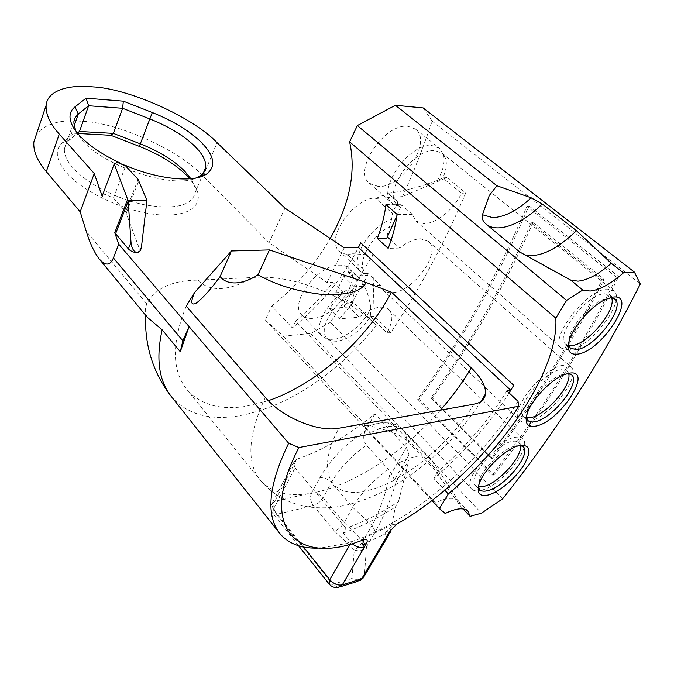 <?xml version="1.0" encoding="UTF-8"?>
<svg xmlns="http://www.w3.org/2000/svg" width="674" height="674" viewBox="0 0 674 674"><rect width="100%" height="100%" fill="white"/><g stroke="black" fill="none" stroke-linecap="round" stroke-linejoin="round"><path stroke-width="0.51" stroke-dasharray="3.37 2.53" d="M502.619 498.827L330.412 322.332L352.359 289.23L372.714 255.075L374.129 316.443L390.709 332.745C419.818 288.876 444.832 242.269 465.751 192.933L446.988 177.591L402.496 196.581L375.671 198.493L392.462 213.329L391.51 219.454C369.099 226.312 348.492 262.169 360.885 271.698L363.884 273.678L363.674 269.945L357.338 280.957L356.563 286.399C334.557 290.418 310.259 326.418 322.357 336.377L327.143 339.081L333.099 339.443C346.284 338.373 364.701 323.048 370.826 308.17L370.346 316.51C361.163 330.538 350.109 338.795 337.202 341.28L331.6 340.951L327.143 338.441C317.117 330.024 334.456 300.612 354.389 293.022L350.008 306.148L367.802 275.329L343.816 276.576L354.305 286.795L344.38 306.316L344.355 301.303C310.984 283.265 280.131 275.337 251.79 277.536L198.341 280.148C171.98 280.367 154.793 288.287 146.772 303.915L86.264 231.342M312.778 318.355C308.136 318.726 304.538 317.631 301.969 315.078C288.489 303.957 317.378 264.764 339.174 265.152C343.285 265.017 346.512 266.045 348.846 268.252C362.469 279.567 334.717 317.631 312.778 318.355M124.673 165.046L119.264 162.611M75.64 130.874L82.304 140.445C104.63 167.051 174.524 189.419 196.555 177.869M77.687 133.46L73.727 133.241L62.505 142.652C54.56 149.695 55.748 159.544 66.069 172.199C83.214 192.503 126.535 212.369 158.938 214.787C191.517 217.416 205.823 203.321 194.449 185.156L189.782 178.804M190.868 178.711L191.593 179.857C194.432 184.516 195.62 188.813 195.165 192.73C191.972 205.629 175.476 209.732 145.685 205.022C117.756 199.597 86.424 183.438 72.657 167.489C66.574 160.404 63.853 154.076 64.477 148.507L65.336 145.222L67.535 141.776L77.451 133.191M365.477 427.594L363.893 424.367L365.468 425.1C375.713 427.013 386.261 430.037 397.087 434.191C396.329 425.117 390.212 421.41 378.729 423.07L371.231 425.151L365.477 427.594L435.345 502.821C446.474 497.606 454.099 496.94 458.236 500.833L459.398 502.416L460.409 506.064L434.182 469.348L406.658 440.24L397.087 434.191M610.164 297.664L602.303 299.795C589.733 305.33 573.372 323.587 569.496 336.301L568.418 344.203M567.853 373.48L560.743 374.997C548.442 379.664 531.23 397.727 527.363 409.986L526.318 417.004M520.025 445.371L513.436 446.432C501.372 450.401 483.401 468.219 479.45 480.124L478.38 486.527M568.629 373.556L567.053 370.835L560.785 369.596C543.497 371.214 513.403 409.388 523.58 416.397L526.453 417.754M520.345 445.413L518.929 442.607C517.413 441.184 515.029 440.83 511.76 441.521C494.758 444.309 466.644 478.793 475.667 485.474L478.422 486.847M611.596 297.748L609.835 295.094L604.401 293.754C586.582 293.974 554.079 336.747 565.697 344.187L568.704 345.551M102.431 195.409L105.22 194.483L113.451 197.988L125.617 211.729L140.2 250.863M350.008 306.148L348.964 306.982L359.158 317.125L339.502 318.836L353.26 302.466L376.294 325.23C364.845 339.848 351.98 353.277 337.691 365.51L295.667 321.153C309.509 309.425 321.877 296.442 332.771 282.212L327.058 282.532L269.086 242.716L203.135 176.133C179.933 150.226 116.509 121.8 80.408 121.185C59.27 119.525 44.551 124.05 36.253 134.741M186.251 306.08C171.381 343.133 171.76 371.138 187.38 390.111C200.818 404.695 220.036 410.154 245.041 406.473L268.353 400.676M518.036 401.342C480.377 462.752 409.185 523.336 350.278 542.064L344.136 543.901L320.403 548.004M397.517 205.974L397.652 201.644L387.98 193.227C397.854 192.705 421.756 186.538 437.367 180.472L442.793 177.987C446.264 170.295 447.165 163.723 445.489 158.28L439.507 148.297L432.127 145.601C408.68 142.492 375.477 191.551 392.42 203.396L397.517 205.974L398.772 205.941L397.601 205.056C381.711 193.952 413.027 147.783 435.067 150.605L442.026 153.124L445.489 158.28M378.215 186.462L369.487 183.32C352.317 171.204 384.534 122.828 408.065 126.308L415.496 129.105C432.902 141.582 401.847 188.518 378.215 186.462M372.714 255.075L352.974 253.761L347.691 254.721L348.315 272.237L357.338 280.957M363.674 269.945L347.691 254.721M352.974 253.761L348.997 254.258C344.953 254.376 341.71 253.298 339.275 251.04C324.135 239.489 354.549 196.168 377.044 197.954L380.642 198.4M437.367 180.472C443.425 170.168 445.379 161.288 443.231 153.824M147.463 317.454L145.609 313.772C144.918 311.203 145.306 307.908 146.772 303.915M481.16 490.318C476.863 491.413 473.746 491.026 471.808 489.147C461.185 481.312 494.337 440.67 514.287 437.493C518.087 436.693 520.876 437.114 522.636 438.766C533.092 446.955 501.363 486.03 481.16 490.318M359.158 317.125C366.58 311.169 373.531 307.866 380.026 307.218C383.902 306.94 386.901 307.799 389.024 309.787C393.414 314.842 392.689 322.501 386.842 332.771L370.346 316.51M396.994 215.385L401.375 205.578L399.092 206.354L398.772 205.941M401.375 205.578L401.173 204.711L412.336 214.425L415.866 220.996L423.904 223.667C436.061 223.878 454.158 209.167 461.437 193.295L442.793 177.987M569.159 349.966L561.762 348.357C548.08 339.662 586.405 289.239 607.325 289.095L613.626 290.671C627.106 299.972 590.34 348.365 569.159 349.966M367.802 275.329L367.996 273.467L380.321 285.203L383.043 289.955C385.233 291.985 388.224 292.878 392.007 292.642C413.196 292.415 442.211 251.924 428.319 241.3L420.408 238.781C414.055 239.051 407.138 242.134 399.657 248.032L391.08 240.256M387.382 236.903L386.91 236.481L386.783 238.251M367.996 273.467L365.687 273.408C355.737 265.152 370.034 236.481 389.521 226.708L386.91 236.481M528.02 421.697C524.321 422.438 521.55 421.966 519.705 420.281C507.724 412.084 543.202 367.094 563.498 365.283L570.785 366.74C582.572 375.401 548.569 418.63 528.02 421.697M332.771 282.212L342.923 292.255L329.316 308.507L339.502 318.836M376.294 325.23C368.004 317.1 358.273 309.661 347.11 302.929L344.38 306.316M353.26 302.466L347.11 302.929M344.355 301.303L335.728 292.718L342.923 292.255M509.114 392.959C489.273 424.216 464.175 452.751 433.837 478.574L444.823 490.276M330.412 322.332L310.739 333.462L283.156 336.124L265.236 319.897L271.799 306.047L292.348 327.926C322.341 303.544 345.139 275.161 360.759 242.775M271.799 306.047C295.886 286.686 315.356 264.157 330.235 238.453M397.652 201.644L392.462 213.329M375.671 198.493L387.98 193.227M526.933 206.379L528.955 205.873C499.442 275.27 462.811 339.73 419.06 399.261L493.857 475.086L492.416 475.069L417.56 399.109C461.142 339.763 497.606 275.523 526.933 206.379L616.6 277.275C591.477 327.985 563.026 376.21 531.238 421.941M492.416 475.069L528.77 425.496M423.221 107.933L432.118 121.101C423.533 147.058 413.659 172.215 402.496 196.581M432.118 121.101L640.3 283.99M391.51 219.454L389.521 226.708M365.687 273.408L363.884 273.678M295.667 321.153L292.348 327.926M327.058 282.532L344.229 247.83M283.156 336.124L365.468 425.1M310.739 333.462L481.48 513.15M463.089 508.921L460.409 506.064M269.086 242.716L284.95 208.14M170.632 395.638L172.081 397.458C187.389 414.249 209.285 420.45 237.762 416.043C271.74 409.986 305.044 393.144 337.691 365.51L438.083 471.48C465.995 446.845 488.945 419.986 506.915 390.886M350.194 544.213L351.146 542.562L343.192 533.067L345.922 528.273C363.05 522.232 380.583 513.361 398.494 501.658L395.301 507.084L390.937 529.654M409 459.651L408.992 454.739L394.501 479.753L396.405 481.346L409 459.651L398.494 501.658M374.82 413.844L365.274 431.183C345.459 443.863 330.294 459.39 319.796 477.773L311.599 492.955L274.84 501.288L296.863 459.213C323.41 449.988 349.393 434.865 374.82 413.844L406.43 447.46L408.992 454.739M296.863 459.213L293.325 462.709L295.06 467.908L273.332 509.3L303.536 547.002M345.922 528.273L295.06 467.908M433.837 478.574L438.083 471.48M265.236 319.897L431.958 500.597M445.185 513.47L435.345 502.821M419.06 399.261L417.56 399.109M493.857 475.086C541.677 413.575 583.263 347.422 618.614 276.618L616.6 277.275M528.955 205.873L618.614 276.618M604.182 279.179C572.192 342.729 535.013 402.437 492.643 458.32L432.354 397.904C471.707 343.437 505.306 284.95 533.151 222.428L604.182 279.179L602.194 279.777C570.381 343.091 533.378 402.605 491.169 458.312L430.838 397.795C470.039 343.496 503.478 285.203 531.154 222.917L602.194 279.777M533.151 222.428L531.154 222.917M432.354 397.904L430.838 397.795M492.643 458.32L491.169 458.312M406.43 447.46L391.308 473.738L390.179 472.154C386.573 491.354 380.54 509.106 372.073 525.4L352.713 507.387L331.372 482.592C339.46 468.438 351.12 455.969 366.37 445.185L388.426 469.39L390.179 472.154M366.37 445.185C363.303 440.526 362.932 435.859 365.274 431.183M394.501 479.753L391.308 473.738M343.192 533.067C360.177 527.093 377.55 518.432 395.301 507.084M362.444 544.558L384.744 534.078L386.775 536.42M356.563 286.399L354.389 293.022M364.946 539.394L361.323 539.444L393.127 524.389L386.067 531.837L389.589 531.676M361.323 539.444L364.735 539.47M396.641 524.212L393.127 524.389M524.819 254.856L519.831 252.068M434.182 469.348L432.759 461.404L431.192 459.272C425.033 453.678 414.005 455.034 398.107 463.341M388.426 469.39C373 480.478 361.096 493.149 352.713 507.387L344.102 522.603L323.09 497.724L331.372 482.592C327.783 478.928 323.924 477.318 319.796 477.773M390.65 531.272L364.466 575.453C361.567 579.236 357.38 580.238 351.904 578.477L332.644 584.375L276.559 514.346L313.309 505.626L334.658 531.264C338.39 529.511 341.541 526.63 344.102 522.603L363.219 540.632L372.073 525.4L375.367 531.685C383.001 518.399 390.019 501.625 396.405 481.346M363.067 578.174L364.466 575.453L366.437 546.951C363.631 550.675 359.579 551.677 354.28 549.967L351.904 578.477L357.228 581.536L360.219 580.533M79.49 131.464L73.727 133.241M384.744 534.078L386.067 531.837M348.315 272.237C351.432 272.347 354.583 273.88 357.768 276.837C364.659 284.226 369.007 294.673 370.826 308.17M390.709 332.745L386.842 332.771M380.321 285.203L354.305 286.795M399.657 248.032L388.165 248.369M412.336 214.425L397.129 214.425M465.751 192.933L461.437 193.295M374.129 316.443L370.287 316.418M446.988 177.591L442.717 177.894M401.173 204.711L385.958 204.584M335.728 292.718L343.816 276.576M348.964 306.982L329.316 308.507M74.03 126.173L69.085 140.268L62.505 142.652M473.814 404.215C450.855 443.307 403.212 482.483 367.726 490.512C331.566 500.116 314.497 472.862 338.904 428.209M265.337 397.407C247.788 435.522 246.229 463.282 260.669 480.705C273.172 493.966 292.036 497.741 317.243 492.028C357.195 483.014 405.285 450.308 440.434 410.146M203.135 176.133L217.062 142.677M198.341 280.148C203.75 286.223 211.4 289.011 221.274 288.523C231.199 287.84 241.368 284.184 251.79 277.536M141.818 245.547L140.066 249.928M126.358 212.891L138.911 180.573M138.145 179.427L125.617 211.729M113.451 197.988L125.642 165.914M334.658 531.264L354.28 549.967C357.658 547.827 360.641 544.718 363.219 540.632L366.437 546.951L375.367 531.685M486.249 224.231L485.769 223.835M406.658 440.24C406.801 435.876 405.681 432.438 403.305 429.945C396.902 424.081 385.814 425.083 370.06 432.952M273.332 509.3L271.622 504.228L274.84 501.288C273.054 505.669 273.627 510.024 276.559 514.346L272.987 513.731L273.332 509.3M329.139 584.055L332.644 584.375L337.952 587.517L340.783 586.633M311.599 492.955C315.71 492.467 319.543 494.05 323.09 497.724C320.588 501.709 317.328 504.337 313.309 505.626C310.369 501.456 309.796 497.227 311.599 492.955M301.969 315.078L322.357 336.377M191.593 179.857L194.449 185.156M364.263 425.53L371.231 425.151C389.774 419.944 396.775 424.14 403.305 429.945L431.192 459.272M569.496 336.301L569.53 339.612M602.303 299.795L605.741 299.332M527.363 409.986L527.295 413.305M560.743 374.997L564.13 374.702M479.45 480.124L479.273 483.46M513.436 446.432L516.773 446.298M523.58 416.397L527.953 420.542M475.667 485.474L479.77 489.72M565.697 344.187L570.389 348.256M481.017 401.418C449.204 451.454 394.484 495.912 341.625 506.048C329.999 508.188 318.591 508.407 307.386 506.713C288.725 503.621 273.147 494.952 260.669 480.705L187.38 390.111M195.165 192.73L203.354 173.033M279.011 532.443L280.451 534.263M369.487 183.32L392.42 203.396M339.275 251.04L360.885 271.698M145.55 315.137L145.609 313.772M327.143 338.441L471.808 489.147M397.601 205.056L399.092 206.354M415.866 220.996L561.762 348.357M383.043 289.955L519.705 420.281M428.319 241.3L570.785 366.74M442.026 153.124L613.626 290.671M389.024 309.787L482.112 399.648M482.576 400.095L522.636 438.766M415.496 129.105L439.507 148.297M141.329 248.057L140.512 250.088M64.477 148.507L73.795 121.91M458.236 500.833L467.992 511.187M331.6 340.951L327.143 339.081M609.835 295.094L612.396 297.167M612.439 297.2L614.713 299.029M518.929 442.607L523.167 446.719M567.053 370.835L571.586 374.845M356.816 542.241L350.278 542.064M99.634 259.465L99.078 258.799M519.966 252.177L485.693 223.768M545.182 266.171L523.386 254.309M459.398 502.416L432.759 461.404M293.325 462.709L271.622 504.228C270.358 507.665 270.813 510.833 272.987 513.731L298.565 545.771M388.738 534.962L390.473 532.047M77.678 134.505L74.191 128.785M348.846 268.252L357.768 276.837"/><path stroke-width="1.01" d="M119.264 162.611C101.723 154.262 88.37 145.121 79.195 135.188L74.191 128.785C68.344 119.298 68.605 111.985 74.991 106.854L86.078 98.177L123.325 101.159L152.307 112.533C172.62 120.654 188.771 130.411 200.751 141.793C214.568 155.728 216.472 166.503 206.463 174.128C193.733 182.974 157.708 179.503 124.673 165.046M196.555 177.869L199.706 176.234C203.304 173.909 205.309 170.943 205.73 167.321C206.236 161.01 202.579 153.958 194.744 146.157C183.69 135.55 168.727 126.485 149.864 118.953L122.634 108.287L88.606 105.742L77.746 114.496L74.881 118.169L73.795 121.91L75.64 130.874M189.782 178.804L186.9 175.67C175.248 164.085 159.393 154.321 139.341 146.393L110.747 135.297L77.687 133.46M77.451 133.191L79.49 131.464L113.367 133.393L140.335 143.865C159.013 151.262 173.766 160.336 184.6 171.078L190.868 178.711M582.783 290.005L590.104 291.042C599.826 289.93 610.947 283.864 623.45 272.835L611.259 263.29L576.489 230.702L542.216 203.969L531.171 197.802L496.856 185.721L489.257 195.561L482.441 214.753C481.615 218.031 482.694 221.038 485.693 223.768L519.831 252.068L570.625 280.047L582.783 290.005L566.598 300.41L555.789 318.111C558.822 366.648 509.906 442.093 448.294 493.975L439.355 508.609L445.185 513.47C456.323 508.137 463.931 507.379 467.992 511.187L470.09 516.368L481.48 513.15L502.619 498.827C555.57 432.506 601.469 360.893 640.3 283.99L634.436 272.136L423.221 107.933L395.402 105.27L496.856 185.721M577.332 354.145C569.168 354.903 566.564 350.05 569.53 339.612C573.793 325.626 591.898 305.432 605.741 299.332L613.441 297.032C638.758 294.075 601.284 352.081 577.332 354.145M568.418 344.203L570.389 348.256L576.59 349.587C594.569 348.222 626.121 306.839 614.713 299.029L610.164 297.664M535.645 426.12C527.186 427.468 524.397 423.196 527.295 413.305C531.559 399.825 550.591 379.85 564.13 374.702L569.193 373.211C594.636 368.408 559.74 422.278 535.645 426.12M526.318 417.004L527.953 420.542C529.503 421.949 531.828 422.337 534.945 421.705C552.394 419.085 581.561 382.124 571.586 374.845L567.853 373.48M488.305 494.986C479.34 496.923 476.333 493.082 479.273 483.46C483.637 470.359 503.503 450.662 516.773 446.298L519.612 445.455C530.531 444.444 531.828 451.176 523.521 465.65C515.256 478.624 499.046 492.163 488.305 494.986M478.38 486.527L479.77 489.72C481.396 491.287 484.025 491.607 487.647 490.68C504.801 487.016 532.005 453.602 523.167 446.719L520.025 445.371M526.453 417.754L530.598 417.602C546.007 415.285 572.462 384.812 568.629 373.556M478.422 486.847L483.57 486.485C498.608 483.258 523.117 455.995 520.345 445.413M568.704 345.551L571.923 345.551C587.939 344.355 616.777 309.829 611.596 297.748M611.259 263.29C598.841 274.208 587.753 280.165 577.989 281.168L570.625 280.047M140.512 250.088L140.2 250.863L137.176 252.632C138.987 252.531 140.369 251.006 141.329 248.057L146.932 200.448L138.145 179.427L125.642 165.914L117.293 162.35L114.294 163.731L102.431 195.409M440.434 410.146C452.465 396.438 462.735 382.343 471.244 367.869C481.236 377.524 485.988 386.21 485.491 393.928C484.758 399.404 480.865 402.825 473.814 404.215L338.904 428.209C318.305 432.514 281.917 417.332 265.337 397.407L186.251 306.08L194.685 292.398L231.443 250.964L269.457 249.911L366.049 282.473C362.098 291.176 348.02 295.229 323.815 294.639C297.849 291.699 275.919 285.068 258.016 274.748L269.457 249.911M320.403 548.004C302.87 549.015 289.559 544.44 280.451 534.263C265.379 516.048 268.117 485.71 288.649 443.265L298.927 447.553L518.702 406.296L518.036 401.342L506.915 390.886L510.732 390.229L358.425 247.434L344.229 247.83L284.95 208.14L217.062 142.677C193.135 117.301 128.827 88.446 92.532 86.853C69.186 84.427 47.315 90.249 46.118 105.38C45.63 114.218 50.019 123.797 59.278 134.109L94.259 173.496L102.305 196.724M471.244 367.869L391.501 292.204L366.049 282.473M268.353 400.676C316.266 384.407 366.673 339.721 391.501 292.204M231.443 250.964L220.112 276.534C223.675 281.083 228.992 283.198 236.052 282.895C243.162 282.431 250.484 279.71 258.016 274.748M114.748 232.673L127.63 199.369L128.144 200.262L130.992 242.337C131.784 248.613 133.848 252.051 137.176 252.632C133.663 252.489 130.731 251.25 128.389 248.917L114.748 232.673L118.742 244.207L288.649 443.265M36.253 134.741L33.843 141.936C33.169 151.212 37.323 161.103 46.304 171.634L80.189 211.805L86.264 231.342C89.718 242.741 93.989 251.899 99.078 258.799C105.54 266.053 110.309 265.758 113.392 257.915L182.865 340.783L189.082 326.612L180.287 351.727L162.148 329.839L147.463 317.454L99.634 259.465M391.08 240.256L387.382 236.903M444.823 490.276L448.294 493.975M509.114 392.959L513.74 385.317L360.759 242.775L358.425 247.434M330.235 238.453C349.781 203.927 356.243 171.727 349.621 141.86L555.789 318.111M377.322 238.444C381.703 226.902 384.576 215.613 385.958 204.584L397.129 214.425C395.638 225.47 392.656 236.785 388.165 248.369L377.322 238.444L386.783 238.251L396.994 215.385M528.77 425.496L531.238 421.941M349.621 141.86L357.346 125.558L395.402 105.27M623.45 272.835L634.436 272.136M510.732 390.229L513.74 385.317M298.927 447.553C257.603 526.057 295.473 564.197 356.816 542.241L364.946 539.394C367.684 539.31 367.945 541.096 365.755 544.752L342.316 584.889L361.593 578.924L389.589 531.676L396.641 524.212C443.18 497.665 490.47 451.959 518.702 406.296M470.09 516.368L463.089 508.921M220.112 276.534C211.459 288.531 203.573 297.36 196.454 303.03C190.911 305.895 190.329 302.348 194.685 292.398M110.747 135.297L113.367 133.393L122.634 108.287L123.325 101.159M79.49 131.464L88.606 105.742L86.078 98.177M80.189 211.805L94.259 173.496M113.392 257.915L118.742 244.207M182.865 340.783L180.287 351.727M357.346 125.558L566.598 300.41M431.958 500.597L439.355 508.609M127.63 199.369L114.412 164.439M146.932 200.448L128.144 200.262M386.775 536.42L390.473 532.047L390.937 529.654M352.182 543.657C356.217 547.12 360.312 548.223 364.466 546.951L362.444 544.558L363.783 540.472M576.489 230.702C556.345 249.928 539.124 257.974 524.819 254.856M365.755 544.752L362.578 544.718M139.341 146.393L152.307 112.533M531.171 197.802C517.405 210.515 504.59 217.121 492.728 217.635L482.441 214.753M162.148 329.839C155.643 359.158 158.954 381.695 172.081 397.458L279.011 532.443M74.03 126.173L78.294 114.032L74.991 106.854M46.304 171.634L59.278 134.109M128.186 201.181L115.507 233.92M128.389 248.917L130.992 242.337M303.536 547.002L329.763 579.724L350.194 544.213M542.216 203.969C522.131 224.231 497.564 233.592 486.249 224.231M329.139 584.055C331.498 586.784 334.439 587.939 337.952 587.517L342.316 584.889C337.876 585.706 333.697 583.987 329.763 579.724L329.139 584.055L298.565 545.771M388.738 534.962L364.381 576.043L361.593 578.924L357.228 581.536L340.783 586.633M199.706 176.234L206.463 174.128M114.294 163.731L102.204 195.999M485.491 393.928L481.017 401.418M203.354 173.033L205.73 167.321M170.632 395.638C153.006 372.436 144.649 345.602 145.55 315.137M482.112 399.648L482.576 400.095M33.843 141.936L46.118 105.38M570.819 280.131L545.182 266.171M360.219 580.533L363.067 578.174"/></g></svg>
